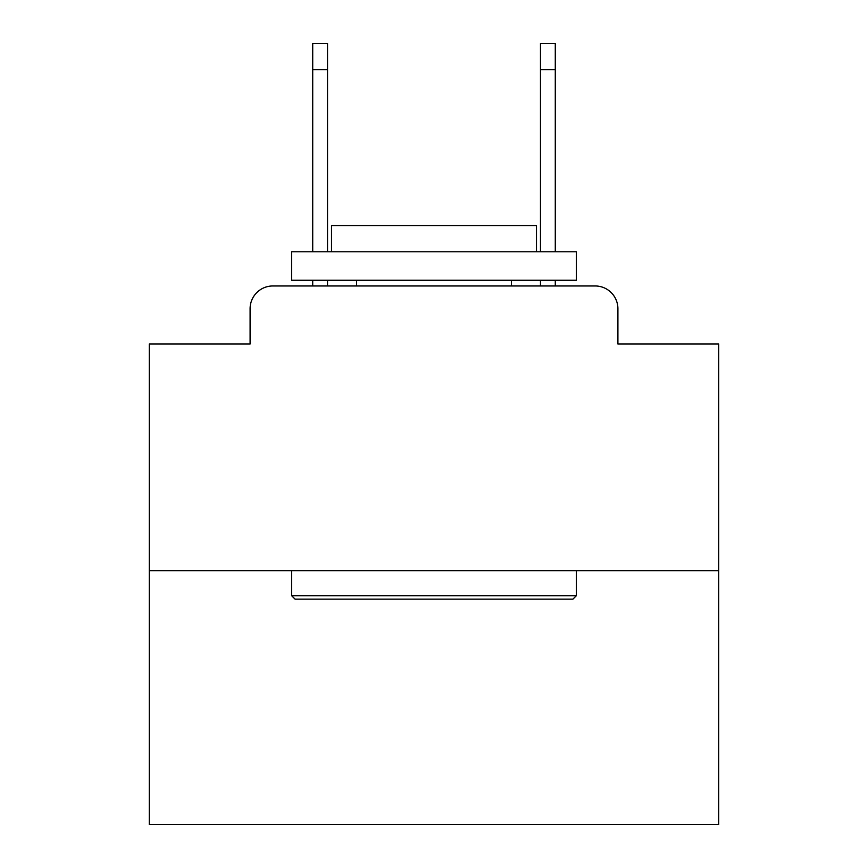 <?xml version="1.0" encoding="UTF-8"?>
<svg xmlns="http://www.w3.org/2000/svg" width="868" height="868" viewBox="0 0 868 868"><rect width="100%" height="100%" fill="white"/><g stroke="black" fill="none" stroke-linecap="round" stroke-linejoin="round"><path stroke-width="1.3" d="M250.093 308.737L250.093 344.032L250.093 308.737A22.774 22.774 0 0 1 272.867 285.963L312.719 285.963L312.719 280.266M718.693 570.656L149.307 570.656L149.307 824.6L718.693 824.6L718.693 344.032L617.908 344.032L617.908 308.737A22.774 22.774 0 0 0 595.133 285.963L272.867 285.963M149.307 570.656L149.307 344.032L250.093 344.032M327.529 280.266L327.529 285.963L345.171 285.963M522.829 285.963L540.471 285.963L540.471 280.266M555.281 280.266L555.281 285.963L595.133 285.963M617.908 344.032L617.908 308.737M572.934 599.126L295.066 599.126L291.648 595.708L576.352 595.708L572.934 599.126M291.648 251.796L576.352 251.796L576.352 280.266L291.648 280.266L291.648 251.796M536.489 251.796L536.489 225.604L331.511 225.604L331.511 251.796M291.648 570.656L291.648 595.708M576.352 570.656L576.352 595.708M356.564 280.266L356.564 285.963M511.436 280.266L511.436 285.963M312.719 251.796L312.719 43.4L327.529 43.4L327.529 251.796M540.471 251.796L540.471 43.4L555.281 43.4L555.281 251.796M312.719 69.592L327.529 69.592M555.281 69.592L540.471 69.592"/></g></svg>
